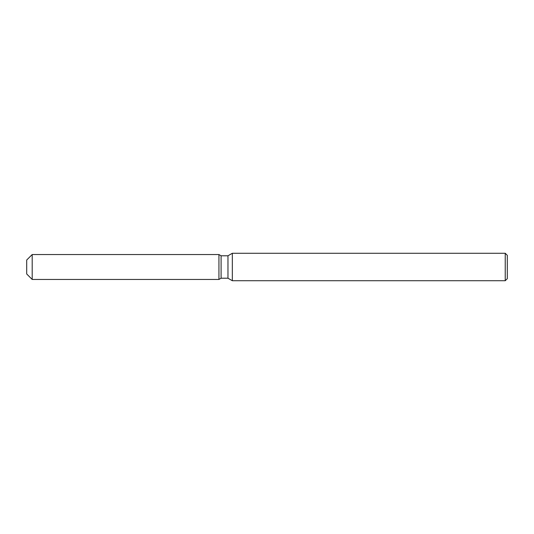 <?xml version="1.0" encoding="UTF-8"?>
<svg xmlns="http://www.w3.org/2000/svg" width="534" height="534" viewBox="0 0 534 534"><rect width="100%" height="100%" fill="white"/><g stroke="black" fill="none" stroke-linecap="round" stroke-linejoin="round"><path stroke-width="0.8" d="M218.94 279.462L32.194 279.462L26.7 273.969L26.7 260.031L32.194 254.538L218.94 254.538L221.096 255.786L227.971 255.786L232.33 253.27L505.237 253.27L507.3 255.325L507.3 278.675L505.237 280.73L232.33 280.73L227.971 278.214L221.096 278.214L218.94 279.462L218.94 254.538L221.096 255.786L221.096 278.214L218.94 279.462L218.94 254.538M227.971 278.214L227.971 255.786M232.33 280.73L232.33 253.27M505.237 280.73L505.237 253.27M32.194 279.462L32.194 254.538M26.7 273.969L26.7 260.031"/></g></svg>
